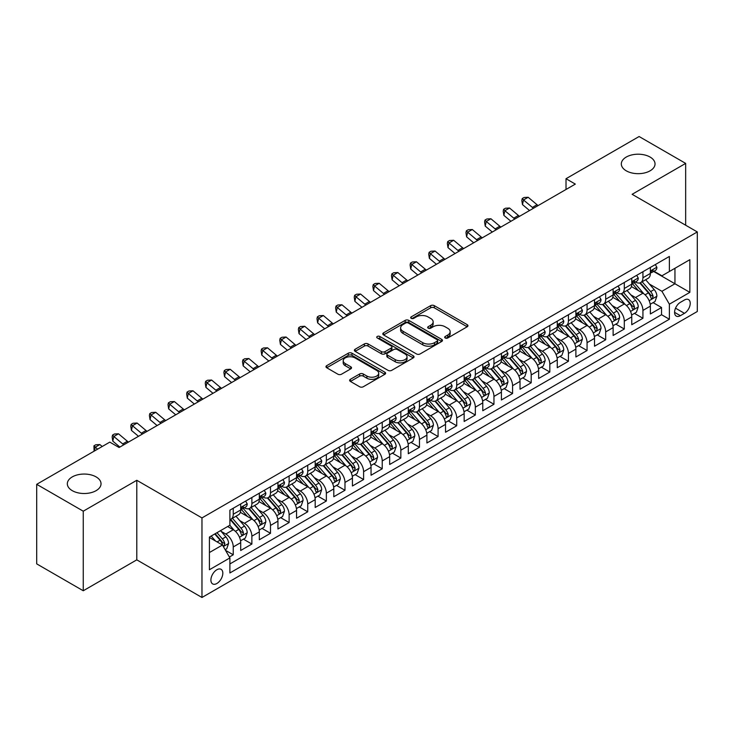 <?xml version="1.0" encoding="UTF-8"?>
<svg xmlns="http://www.w3.org/2000/svg" width="734" height="734" viewBox="0 0 734 734"><rect width="100%" height="100%" fill="white"/><g stroke="black" fill="none" stroke-linecap="round" stroke-linejoin="round"><path stroke-width="1.1" d="M445.217 337.979A1.807 1.046 0 0 0 447.777 337.979L467.2 326.768A2.587 1.496 0 0 0 467.953 325.712A2.587 1.496 0 0 0 467.2 324.657L434.299 305.656A2.587 1.496 0 0 0 430.638 305.656L411.214 316.868A1.807 1.046 0 0 0 410.691 317.611A1.807 1.046 0 0 0 411.214 318.345A1.807 1.046 0 0 0 413.774 318.345L416.288 316.895A8.276 4.78 0 0 1 427.986 316.895L430.73 318.483A8.276 4.78 0 0 1 433.152 321.859A8.276 4.78 0 0 1 430.73 325.235L428.216 326.685A1.807 1.046 0 0 0 427.683 327.419A1.807 1.046 0 0 0 428.216 328.162A1.807 1.046 0 0 0 430.775 328.162L433.289 326.713A8.276 4.78 0 0 1 444.988 326.713L447.731 328.291A8.276 4.78 0 0 1 450.153 331.667A8.276 4.78 0 0 1 447.731 335.043L445.217 336.502A1.807 1.046 0 0 0 444.685 337.236A1.807 1.046 0 0 0 445.217 337.979L445.217 336.502M96.099 476.898A16.854 9.735 0 0 0 77.731 474.797A16.854 9.735 0 0 0 67.326 483.779A16.854 9.735 0 0 0 72.271 490.661A16.854 9.735 0 0 0 90.631 492.771A16.854 9.735 0 0 0 101.035 483.779A16.854 9.735 0 0 0 96.099 476.898M650.095 157.058A16.854 9.735 0 0 0 631.726 154.947A16.854 9.735 0 0 0 621.322 163.939A16.854 9.735 0 0 0 626.258 170.82A16.854 9.735 0 0 0 644.626 172.93A16.854 9.735 0 0 0 655.031 163.939A16.854 9.735 0 0 0 650.095 157.058M216.86 583.502A8.423 4.863 120 0 0 222.365 576.071A8.423 4.863 120 0 0 221.081 569.318A8.423 4.863 120 0 0 216.86 569.74A8.423 4.863 120 0 0 211.355 577.163A8.423 4.863 120 0 0 212.649 583.915A8.423 4.863 120 0 0 216.86 583.502M350.393 379.313A2.587 1.496 0 0 0 349.641 380.368A2.587 1.496 0 0 0 350.393 381.423L359.632 386.754A2.587 1.496 0 0 0 363.284 386.754L384.855 374.303A2.587 1.496 0 0 0 385.607 373.248A2.587 1.496 0 0 0 384.855 372.193L351.953 353.201A2.587 1.496 0 0 0 348.292 353.201L326.731 365.651A2.587 1.496 0 0 0 325.969 366.706A2.587 1.496 0 0 0 326.731 367.762L337.879 374.202A2.587 1.496 0 0 0 341.53 374.202L350.76 368.872A2.587 1.496 0 0 0 351.522 367.817A2.587 1.496 0 0 0 350.76 366.761L345.237 363.569A6.918 3.991 0 0 1 343.209 360.743A6.918 3.991 0 0 1 347.476 357.054A6.918 3.991 0 0 1 355.017 357.917L376.67 370.422A6.918 3.991 0 0 1 378.698 373.248A6.918 3.991 0 0 1 374.432 376.937A6.918 3.991 0 0 1 366.89 376.074L363.284 373.991A2.587 1.496 0 0 0 359.632 373.991L350.393 379.313L350.393 381.423M136.79 480.293L83.254 511.194L36.7 484.321L36.7 563.877L83.254 590.76L136.79 559.849L201.969 597.476L201.969 517.92L136.79 480.293L136.79 559.849M685.666 225.219L685.666 163.398L632.121 194.308L697.3 231.935L201.969 517.92M685.666 163.398L639.112 136.524L566.015 178.72L566.015 189.473M36.7 484.321L109.788 442.125L119.101 447.501L575.328 184.096L566.015 178.72M416.472 353.935A2.587 1.496 0 0 0 420.132 353.935L441.694 341.484A2.587 1.496 0 0 0 442.455 340.429A2.587 1.496 0 0 0 441.694 339.374L408.801 320.382A2.587 1.496 0 0 0 405.14 320.382L383.57 332.832A2.587 1.496 0 0 0 382.818 333.887A2.587 1.496 0 0 0 383.57 334.943L416.472 353.935M377.992 338.365A1.807 1.046 0 0 1 379.827 338.622L379.827 336.475L413.279 355.788A2.587 1.496 0 0 1 414.031 356.843A2.587 1.496 0 0 1 413.279 357.898L391.708 370.349A2.587 1.496 0 0 1 388.047 370.349L355.146 351.347L364.376 346.063L364.376 343.916L355.146 349.237A2.587 1.496 0 0 0 354.394 350.292A2.587 1.496 0 0 0 355.146 351.347L355.146 349.237M364.376 346.063A2.587 1.496 0 0 1 368.037 346.063L368.037 343.916A2.587 1.496 0 0 0 364.376 343.916M368.037 343.916L381.377 351.614A2.587 1.496 0 0 0 385.038 351.614L391.158 348.081A2.587 1.496 0 0 0 391.919 347.026A2.587 1.496 0 0 0 391.158 345.971L377.267 337.952A1.807 1.046 0 0 1 376.735 337.209A1.807 1.046 0 0 1 377.854 336.245A1.807 1.046 0 0 1 379.827 336.475M229.384 557.023L233.247 554.794L225.522 550.335M221.127 531.343L225.806 534.049A10.533 6.083 60 0 1 233.247 546.949L240.697 542.646L240.697 550.491L251.872 544.041L243.404 539.151M239.752 520.599L244.422 523.296A10.533 6.083 60 0 1 251.872 536.196L259.322 531.893L259.322 539.747L270.497 533.297L262.02 528.397M258.368 509.846L263.047 512.543A10.533 6.083 60 0 1 270.497 525.443L277.938 521.14L277.938 528.994L289.113 522.544L280.645 517.654M276.993 499.092L281.663 501.79A10.533 6.083 60 0 1 289.113 514.69L296.564 510.396L296.564 518.241L307.739 511.791L299.261 506.9M295.609 488.339L300.289 491.037A10.533 6.083 60 0 1 307.739 503.946L315.189 499.643L315.189 507.488L326.355 501.038L317.886 496.147M314.235 477.586L318.914 480.293A10.533 6.083 60 0 1 326.355 493.193L333.805 488.89L333.805 496.734L344.98 490.284L336.511 485.394M332.86 466.842L337.53 469.54A10.533 6.083 60 0 1 344.98 482.44L352.43 478.137L352.43 485.991L363.605 479.541L355.128 474.641M351.476 456.089L356.155 458.787A10.533 6.083 60 0 1 363.605 471.687L371.046 467.393L371.046 475.237L382.221 468.787L373.753 463.897M370.101 445.336L374.771 448.034A10.533 6.083 60 0 1 382.221 460.934L389.671 456.64L389.671 464.484L400.847 458.034L392.369 453.144M388.717 434.583L393.396 437.29A10.533 6.083 60 0 1 400.847 450.19L408.297 445.887L408.297 453.731L419.463 447.281L410.994 442.391M407.342 423.839L412.022 426.537A10.533 6.083 60 0 1 419.463 439.437L426.913 435.134L426.913 442.987L438.088 436.537L429.619 431.638M425.968 413.086L430.638 415.783A10.533 6.083 60 0 1 438.088 428.684L445.538 424.38L445.538 432.234L456.713 425.784L448.235 420.894M444.584 402.333L449.263 405.03A10.533 6.083 60 0 1 456.713 417.93L464.154 413.637L464.154 421.481L475.329 415.031L466.861 410.141M463.209 391.58L467.879 394.277A10.533 6.083 60 0 1 475.329 407.187L482.779 402.883L482.779 410.728L493.954 404.278L485.477 399.388M481.825 380.827L486.504 383.533A10.533 6.083 60 0 1 493.954 396.433L501.405 392.13L501.405 399.975L512.571 393.525L504.102 388.635M500.45 370.083L505.13 372.78A10.533 6.083 60 0 1 512.571 385.68L520.021 381.377L520.021 389.231L531.196 382.781L522.727 377.882M519.076 359.33L523.746 362.027A10.533 6.083 60 0 1 531.196 374.927L538.646 370.633L538.646 378.478L549.821 372.028L541.343 367.138M537.692 348.577L542.371 351.274A10.533 6.083 60 0 1 549.821 364.174L557.262 359.88L557.262 367.725L568.437 361.275L559.969 356.385M556.317 337.823L560.987 340.53A10.533 6.083 60 0 1 568.437 353.43L575.887 349.127L575.887 356.972L587.062 350.522L578.585 345.631M574.933 327.08L579.612 329.777A10.533 6.083 60 0 1 587.062 342.677L594.512 338.374L594.512 346.228L605.678 339.778L597.21 334.878M593.558 316.326L598.238 319.024A10.533 6.083 60 0 1 605.678 331.924L613.129 327.621L613.129 335.475L624.304 329.025L615.826 324.134M612.184 305.573L616.854 308.271A10.533 6.083 60 0 1 624.304 321.171L631.754 316.877L631.754 324.722L642.929 318.272L642.929 310.427A10.533 6.083 -120 0 0 635.479 297.518L630.8 294.82M634.451 313.381L642.929 318.272M240.697 542.646A10.533 6.083 -120 0 0 233.247 529.746L227.659 526.517M259.322 531.893A10.533 6.083 -120 0 0 251.872 518.993L240.357 512.341M277.938 521.14A10.533 6.083 -120 0 0 270.497 508.24L258.974 501.597M296.564 510.396A10.533 6.083 -120 0 0 289.113 497.487L277.599 490.844M315.189 499.643A10.533 6.083 -120 0 0 307.739 486.743L296.224 480.091M333.805 488.89A10.533 6.083 -120 0 0 326.355 475.99L314.84 469.338M352.43 478.137A10.533 6.083 -120 0 0 344.98 465.237L333.465 458.585M371.046 467.393A10.533 6.083 -120 0 0 363.605 454.484L352.081 447.841M389.671 456.64A10.533 6.083 -120 0 0 382.221 443.74L370.707 437.088M408.297 445.887A10.533 6.083 -120 0 0 400.847 432.987L389.332 426.335M426.913 435.134A10.533 6.083 -120 0 0 419.463 422.233L407.948 415.582M445.538 424.38A10.533 6.083 -120 0 0 438.088 411.48L426.573 404.838M464.154 413.637A10.533 6.083 -120 0 0 456.713 400.727L445.189 394.085M482.779 402.883A10.533 6.083 -120 0 0 475.329 389.983L463.815 383.332M501.405 392.13A10.533 6.083 -120 0 0 493.954 379.23L482.44 372.578M520.021 381.377A10.533 6.083 -120 0 0 512.571 368.477L501.056 361.825M538.646 370.633A10.533 6.083 -120 0 0 531.196 357.724L519.681 351.081M557.262 359.88A10.533 6.083 -120 0 0 549.821 346.98L538.297 340.328M575.887 349.127A10.533 6.083 -120 0 0 568.437 336.227L556.923 329.575M594.512 338.374A10.533 6.083 -120 0 0 587.062 325.474L575.548 318.822M613.129 327.621A10.533 6.083 -120 0 0 605.678 314.721L594.164 308.078M631.754 316.877A10.533 6.083 -120 0 0 624.304 303.968L612.789 297.325M684.455 299.995L680.354 302.362A8.166 4.716 120 0 0 675.023 309.555A8.166 4.716 120 0 0 676.271 316.097A8.166 4.716 120 0 0 680.354 315.693L684.455 313.326A8.166 4.716 120 0 0 689.786 306.133A8.166 4.716 120 0 0 688.529 299.591A8.166 4.716 120 0 0 684.455 299.995M201.969 597.476L697.3 311.5L697.3 231.935M209.419 552.537L222.448 545.013L229.898 557.913L229.898 572.96L669.371 319.235L669.371 304.188L661.921 291.288L649.425 284.067M229.898 557.913L209.419 569.74L209.419 537.059L229.898 525.232L229.898 510.176L669.371 256.45L669.371 271.507L689.85 259.68L689.85 292.361L669.371 304.188M244.33 507.754L244.422 507.809A10.533 6.083 60 0 0 249.688 508.332L257.139 504.029A10.533 6.083 -120 0 0 259.322 499.212L259.322 493.193M262.946 497.001L263.047 497.065A10.533 6.083 60 0 0 268.314 497.579L275.764 493.285A10.533 6.083 -120 0 0 277.938 488.459L277.938 482.44M281.572 486.257L281.663 486.312A10.533 6.083 60 0 0 286.93 486.835L294.38 482.532A10.533 6.083 -120 0 0 296.564 477.706L296.564 471.687M300.188 475.504L300.289 475.559A10.533 6.083 60 0 0 305.555 476.082L313.005 471.779A10.533 6.083 -120 0 0 315.189 466.962L315.189 460.934M318.813 464.75L318.914 464.805A10.533 6.083 60 0 0 324.18 465.328L331.621 461.025A10.533 6.083 -120 0 0 333.805 456.209L333.805 450.19M337.438 453.997L337.53 454.052A10.533 6.083 60 0 0 342.796 454.575L350.246 450.281A10.533 6.083 -120 0 0 352.43 445.455L352.43 439.437M356.054 443.253L356.155 443.308A10.533 6.083 60 0 0 361.422 443.831L368.872 439.528A10.533 6.083 -120 0 0 371.046 434.702L371.046 428.684M374.679 432.5L374.771 432.555A10.533 6.083 60 0 0 380.038 433.078L387.488 428.775A10.533 6.083 -120 0 0 389.671 423.949L389.671 417.93M393.296 421.747L393.396 421.802A10.533 6.083 60 0 0 398.663 422.325L406.113 418.022A10.533 6.083 -120 0 0 408.297 413.205L408.297 407.177M411.921 410.994L412.022 411.049A10.533 6.083 60 0 0 417.288 411.572L424.729 407.269A10.533 6.083 -120 0 0 426.913 402.452L426.913 396.433M430.546 400.241L430.638 400.305A10.533 6.083 60 0 0 435.904 400.819L443.354 396.525A10.533 6.083 -120 0 0 445.538 391.699L445.538 385.68M449.162 389.497L449.263 389.552A10.533 6.083 60 0 0 454.529 390.075L461.98 385.772A10.533 6.083 -120 0 0 464.154 380.946L464.154 374.927M467.787 378.744L467.879 378.799A10.533 6.083 60 0 0 473.146 379.322L480.596 375.019A10.533 6.083 -120 0 0 482.779 370.202L482.779 364.174M486.403 367.991L486.504 368.046A10.533 6.083 60 0 0 491.771 368.569L499.221 364.266A10.533 6.083 -120 0 0 501.405 359.449L501.405 353.43M505.029 357.238L505.13 357.293A10.533 6.083 60 0 0 510.396 357.816L517.837 353.522A10.533 6.083 -120 0 0 520.021 348.696L520.021 342.677M523.654 346.494L523.746 346.549A10.533 6.083 60 0 0 529.012 347.072L536.462 342.769A10.533 6.083 -120 0 0 538.646 337.943L538.646 331.924M542.27 335.741L542.371 335.796A10.533 6.083 60 0 0 547.637 336.319L555.087 332.016A10.533 6.083 -120 0 0 557.262 327.19L557.262 321.171M560.895 324.988L560.987 325.043A10.533 6.083 60 0 0 566.253 325.566L573.704 321.263A10.533 6.083 -120 0 0 575.887 316.446L575.887 310.418M579.511 314.235L579.612 314.29A10.533 6.083 60 0 0 584.879 314.813L592.329 310.51A10.533 6.083 -120 0 0 594.512 305.693L594.512 299.674M598.137 303.481L598.238 303.546A10.533 6.083 60 0 0 603.504 304.059L610.945 299.766A10.533 6.083 -120 0 0 613.129 294.94L613.129 288.921M616.762 292.738L616.854 292.793A10.533 6.083 60 0 0 622.12 293.316L629.57 289.012A10.533 6.083 -120 0 0 631.754 284.186L631.754 278.168M229.898 563.932L661.545 314.721L661.545 307.518L650.37 313.969L650.37 306.124A10.533 6.083 -120 0 0 642.929 293.224L631.405 286.572M635.378 281.984L635.479 282.039A10.533 6.083 -120 0 0 640.745 282.562A10.533 6.083 -120 0 0 642.929 277.736L642.929 271.718M640.745 282.562L648.195 278.259A10.533 6.083 -120 0 0 650.37 273.443L650.37 267.415M233.247 508.24L233.247 514.259A10.533 6.083 60 0 1 231.072 519.085A10.533 6.083 60 0 1 229.898 519.507M231.072 519.085L238.513 514.782A10.533 6.083 -120 0 0 240.697 509.965L240.697 503.937M251.872 497.487L251.872 503.515A10.533 6.083 60 0 1 249.688 508.332M270.497 486.743L270.497 492.762A10.533 6.083 60 0 1 268.314 497.579M289.113 475.99L289.113 482.009A10.533 6.083 60 0 1 286.93 486.835M307.739 465.237L307.739 471.256A10.533 6.083 60 0 1 305.555 476.082M326.355 454.484L326.355 460.512A10.533 6.083 60 0 1 324.18 465.328M344.98 443.74L344.98 449.758A10.533 6.083 60 0 1 342.796 454.575M363.605 432.987L363.605 439.005A10.533 6.083 60 0 1 361.422 443.831M382.221 422.233L382.221 428.252A10.533 6.083 60 0 1 380.038 433.078M400.847 411.48L400.847 417.499A10.533 6.083 60 0 1 398.663 422.325M419.463 400.727L419.463 406.755A10.533 6.083 60 0 1 417.288 411.572M438.088 389.983L438.088 396.002A10.533 6.083 60 0 1 435.904 400.819M456.713 379.23L456.713 385.249A10.533 6.083 60 0 1 454.529 390.075M475.329 368.477L475.329 374.496A10.533 6.083 60 0 1 473.146 379.322M493.954 357.724L493.954 363.752A10.533 6.083 60 0 1 491.771 368.569M512.571 346.98L512.571 352.999A10.533 6.083 60 0 1 510.396 357.816M531.196 336.227L531.196 342.246A10.533 6.083 60 0 1 529.012 347.072M549.821 325.474L549.821 331.493A10.533 6.083 60 0 1 547.637 336.319M568.437 314.721L568.437 320.74A10.533 6.083 60 0 1 566.253 325.566M587.062 303.968L587.062 309.996A10.533 6.083 60 0 1 584.879 314.813M605.678 293.224L605.678 299.243A10.533 6.083 60 0 1 603.504 304.059M624.304 282.471L624.304 288.49A10.533 6.083 60 0 1 622.12 293.316M624.304 321.171L624.304 329.025M605.678 331.924L605.678 339.778M587.062 342.677L587.062 350.522M568.437 353.43L568.437 361.275M549.821 364.174L549.821 372.028M531.196 374.927L531.196 382.781M512.571 385.68L512.571 393.525M493.954 396.433L493.954 404.278M475.329 407.187L475.329 415.031M456.713 417.93L456.713 425.784M438.088 428.684L438.088 436.537M419.463 439.437L419.463 447.281M400.847 450.19L400.847 458.034M382.221 460.934L382.221 468.787M363.605 471.687L363.605 479.541M344.98 482.44L344.98 490.284M326.355 493.193L326.355 501.038M307.739 503.946L307.739 511.791M289.113 514.69L289.113 522.544M270.497 525.443L270.497 533.297M251.872 536.196L251.872 544.041M233.247 546.949L233.247 554.794M222.448 545.013L209.419 537.481M661.921 291.288L674.95 283.764L674.95 268.277L689.85 259.68M653.627 271.452L689.85 292.361M654.003 271.231L661.921 275.8L669.371 271.507M83.254 511.194L83.254 590.76M653.076 302.628L661.545 307.518M661.545 314.721L669.371 319.235M445.942 338.227L447.731 337.2A8.276 4.78 0 0 0 450.153 333.823L450.153 331.667M433.152 321.859L433.152 324.006A8.276 4.78 0 0 1 430.73 327.382L428.94 328.419M467.163 326.786L434.299 307.812A2.587 1.496 0 0 0 430.638 307.812L411.939 318.602M441.694 339.374L441.694 341.484L408.801 322.529A2.587 1.496 0 0 0 405.14 322.529L383.607 334.961M437.125 341.172A1.807 1.046 0 0 0 437.657 340.429A1.807 1.046 0 0 0 437.125 339.695L408.251 323.015A1.807 1.046 0 0 0 405.691 323.015L403.039 324.547A8.276 4.78 0 0 0 400.617 327.924A8.276 4.78 0 0 0 403.039 331.3L422.784 342.695A8.276 4.78 0 0 0 434.482 342.695L437.125 341.172L437.125 343.319A1.807 1.046 0 0 0 437.657 342.576L437.657 340.429M400.617 327.924L400.617 330.071A8.276 4.78 0 0 0 403.039 333.447L403.039 331.3M437.125 343.319L434.482 344.852A8.276 4.78 0 0 1 422.784 344.852L403.039 333.447M368.037 346.063L381.377 353.77A2.587 1.496 0 0 0 385.038 353.77L391.158 350.228A2.587 1.496 0 0 0 391.919 349.173L391.919 347.026M379.827 338.622L413.242 357.917M395.222 359.605A6.918 3.991 0 0 0 402.764 360.477A6.918 3.991 0 0 0 407.031 356.788A6.918 3.991 0 0 0 405.003 353.962L397.369 349.558A2.587 1.496 0 0 0 393.718 349.558L387.598 353.091A2.587 1.496 0 0 0 386.836 354.146A2.587 1.496 0 0 0 387.598 355.201L395.222 359.605L395.222 361.761A6.918 3.991 0 0 0 402.764 362.624A6.918 3.991 0 0 0 407.031 358.935L407.031 356.788M386.836 354.146L386.836 356.302A2.587 1.496 0 0 0 387.598 357.357L387.598 355.201M395.222 361.761L387.598 357.357M378.698 373.248L378.698 375.395A6.918 3.991 0 0 1 374.432 379.083A6.918 3.991 0 0 1 366.89 378.221L363.284 376.138A2.587 1.496 0 0 0 359.632 376.138L350.43 381.451M343.209 360.743L343.209 362.89A6.918 3.991 0 0 0 345.237 365.716L345.237 363.569M350.733 368.89L345.237 365.716M384.818 374.322L351.953 355.348A2.587 1.496 0 0 0 348.292 355.348L326.758 367.78M650.214 304.28L655.031 301.5L656.893 296.123A6.982 4.028 -120 0 0 654.168 289.572L645.663 279.718M643.957 293.903L634.24 282.645M638.424 290.627L632.781 284.086A16.726 9.652 -120 0 0 632.268 283.507M639.791 282.939L648.397 292.903A6.982 4.028 60 0 1 650.893 297.71L651.397 298.536L652.342 298.408L653.122 296.417A6.982 4.028 -120 0 0 650.636 291.609L642.131 281.764M640.305 282.773L649.544 293.481A3.551 2.055 60 0 1 650.443 294.875L653.122 296.417M655.306 264.57L656.893 267.314A6.982 4.028 60 0 1 655.444 270.396L651.911 272.442A6.982 4.028 -120 0 0 653.122 270.837L652.976 270.213M650.608 272.764L650.636 272.764A6.982 4.028 -120 0 0 651.911 272.442M652.223 270.314L653.122 270.837C652.682 269.782 651.939 270.213 650.893 272.121A6.982 4.028 60 0 1 650.37 273.112M533.48 208.254A13.166 7.606 60 0 1 532.389 207.419L523.507 199.96L522.48 204.602L529.535 210.539M538.132 205.566A13.166 7.606 60 0 1 537.04 204.731L528.168 197.272L523.507 199.96L522.241 198.556L524.094 197.483L528.168 197.272M522.48 204.602L521.819 200.419L522.241 198.556M631.598 315.033L636.406 312.253L638.268 306.876A6.982 4.028 -120 0 0 635.552 300.325L627.047 290.471M625.34 304.656L615.615 293.398M619.808 301.371L614.165 294.839A16.726 9.652 -120 0 0 613.642 294.261M621.175 293.692L629.781 303.656A6.982 4.028 60 0 1 632.268 308.464L632.772 309.289L633.717 309.161L634.497 307.17A6.982 4.028 -120 0 0 632.011 302.362L623.505 292.517M621.68 293.527L630.928 304.234A3.551 2.055 60 0 1 631.818 305.628L634.497 307.17M612.973 325.777L617.789 323.006L619.643 317.629A6.982 4.028 -120 0 0 616.927 311.069L608.422 301.224M606.715 315.4L596.99 304.142M601.183 312.124L595.54 305.592A16.726 9.652 -120 0 0 595.017 305.014M602.55 304.445L611.156 314.409A6.982 4.028 60 0 1 613.642 319.217L614.156 320.042L615.092 319.905L615.881 317.923A6.982 4.028 -120 0 0 613.395 313.115L604.88 303.261M603.054 304.28L612.303 314.987A3.551 2.055 60 0 1 613.202 316.372L615.881 317.923M594.356 336.53L599.164 333.75L601.027 328.373A6.982 4.028 -120 0 0 598.311 321.822L589.797 311.978M588.099 326.153L578.374 314.895M582.557 322.877L576.915 316.345A16.726 9.652 -120 0 0 576.401 315.758M583.934 315.189L592.54 325.153A6.982 4.028 60 0 1 595.026 329.961L595.531 330.795L596.476 330.658L597.256 328.676A6.982 4.028 -120 0 0 594.769 323.868L586.264 314.014M584.438 315.033L593.687 325.74A3.551 2.055 60 0 1 594.577 327.125L597.256 328.676M575.731 347.283L580.539 344.503L582.401 339.126A6.982 4.028 -120 0 0 579.686 332.575L571.18 322.721M569.474 336.906L559.748 325.648M563.941 333.631L558.299 327.098A16.726 9.652 -120 0 0 557.776 326.511M565.308 325.942L573.915 335.906A6.982 4.028 60 0 1 576.401 340.714L576.906 341.539L577.851 341.411L578.64 339.429A6.982 4.028 -120 0 0 576.144 334.621L567.639 324.767M565.813 325.786L575.061 336.484A3.551 2.055 60 0 1 575.961 337.879L578.64 339.429M636.69 275.323L638.268 278.058A6.982 4.028 60 0 1 636.828 281.15L633.286 283.196A6.982 4.028 -120 0 0 634.497 281.581L634.35 280.966M631.983 283.517L632.011 283.517A6.982 4.028 -120 0 0 633.286 283.196M633.598 281.067L634.497 281.581C634.066 280.535 633.314 280.966 632.268 282.874A6.982 4.028 60 0 1 631.754 283.865M514.855 219.007A13.166 7.606 60 0 1 513.763 218.163L504.891 210.704L503.854 215.356L510.919 221.283M519.516 216.319A13.166 7.606 60 0 1 518.415 215.475L509.543 208.016L504.891 210.704L503.616 209.309L505.478 208.236L509.543 208.016M503.854 215.356L503.203 211.172L503.616 209.309M618.065 286.067L619.643 288.811A6.982 4.028 60 0 1 618.202 291.903L614.661 293.939A6.982 4.028 -120 0 0 615.881 292.334L615.734 291.719M613.367 294.27L613.395 294.27A6.982 4.028 -120 0 0 614.661 293.939M614.982 291.811L615.881 292.334C615.441 291.288 614.697 291.71 613.642 293.628A6.982 4.028 60 0 1 613.129 294.618M496.239 229.76A13.166 7.606 60 0 1 495.138 228.916L486.266 221.457L485.229 226.1L492.294 232.036M500.891 227.072A13.166 7.606 60 0 1 499.799 226.228L490.927 218.769L486.266 221.457L484.99 220.062L486.853 218.989L490.927 218.769M485.229 226.1L484.578 221.916L484.99 220.062M599.439 296.82L601.027 299.564A6.982 4.028 60 0 1 599.577 302.647L596.045 304.693A6.982 4.028 -120 0 0 597.256 303.087L597.109 302.463M594.742 305.023L594.769 305.023A6.982 4.028 -120 0 0 596.045 304.693M596.357 302.564L597.256 303.087C596.815 302.032 596.072 302.463 595.026 304.381A6.982 4.028 60 0 1 594.512 305.372M477.614 240.513A13.166 7.606 60 0 1 476.522 239.669L467.65 232.21L466.613 236.853L473.669 242.789M482.275 237.825A13.166 7.606 60 0 1 481.174 236.981L472.301 229.522L467.65 232.21L466.374 230.815L468.237 229.733L472.301 229.522M466.613 236.853L465.962 232.669L466.374 230.815M580.823 307.574L582.401 310.317A6.982 4.028 60 0 1 580.961 313.4L577.419 315.446A6.982 4.028 -120 0 0 578.64 313.84L578.493 313.216M576.117 315.776L576.144 315.776A6.982 4.028 -120 0 0 577.419 315.446M577.731 313.317L578.64 313.84C578.199 312.785 577.456 313.216 576.401 315.125A6.982 4.028 60 0 1 575.887 316.125M458.998 251.257A13.166 7.606 60 0 1 457.897 250.422L449.024 242.963L447.988 247.606L455.052 253.542M463.649 248.578A13.166 7.606 60 0 1 462.558 247.734L453.676 240.275L449.024 242.963L447.749 241.559L449.612 240.486L453.676 240.275M447.988 247.606L447.336 243.422L447.749 241.559M557.106 358.036L561.923 355.256L563.785 349.879A6.982 4.028 -120 0 0 561.06 343.328L552.555 333.475M550.849 347.659L541.132 336.401M545.316 344.374L539.673 337.842A16.726 9.652 -120 0 0 539.16 337.264M546.683 336.695L555.289 346.659A6.982 4.028 60 0 1 557.785 351.467L558.29 352.292L559.235 352.164L560.014 350.173A6.982 4.028 -120 0 0 557.528 345.365L549.023 335.521M547.197 336.53L556.436 347.237A3.551 2.055 60 0 1 557.335 348.632L560.014 350.173M562.198 318.327L563.785 321.07A6.982 4.028 60 0 1 562.336 324.153L558.803 326.199A6.982 4.028 -120 0 0 560.014 324.584L559.868 323.969M557.501 326.52L557.528 326.52A6.982 4.028 -120 0 0 558.803 326.199M559.115 324.07L560.014 324.584C559.574 323.538 558.831 323.969 557.785 325.878A6.982 4.028 60 0 1 557.262 326.869M440.372 262.01A13.166 7.606 60 0 1 439.281 261.166L430.399 253.707L429.372 258.359L436.427 264.286M445.024 259.322A13.166 7.606 60 0 1 443.932 258.487L435.06 251.028L430.399 253.707L429.133 252.312L430.986 251.239L435.06 251.028M429.372 258.359L428.711 254.175L429.133 252.312M538.49 368.78L543.298 366.009L545.16 360.633A6.982 4.028 -120 0 0 542.444 354.082L533.939 344.228M532.233 358.412L522.507 347.145M526.7 355.128L521.057 348.595A16.726 9.652 -120 0 0 520.534 348.017M528.067 347.448L536.673 357.412A6.982 4.028 60 0 1 539.16 362.22L539.664 363.046L540.609 362.908L541.389 360.926A6.982 4.028 -120 0 0 538.903 356.118L530.398 346.274M528.572 347.283L537.82 357.99A3.551 2.055 60 0 1 538.71 359.385L541.389 360.926M543.582 329.08L545.16 331.814A6.982 4.028 60 0 1 543.72 334.906L540.178 336.943A6.982 4.028 -120 0 0 541.389 335.337L541.242 334.722M538.875 337.273L538.903 337.273A6.982 4.028 -120 0 0 540.178 336.943M540.49 334.823L541.389 335.337C540.958 334.291 540.206 334.722 539.16 336.631A6.982 4.028 60 0 1 538.646 337.622M421.747 272.764A13.166 7.606 60 0 1 420.655 271.919L411.783 264.46L410.746 269.103L417.811 275.039M426.408 270.075A13.166 7.606 60 0 1 425.307 269.231L416.435 261.772L411.783 264.46L410.508 263.066L412.37 261.992L416.435 261.772M410.746 269.103L410.095 264.919L410.508 263.066M519.865 379.533L524.682 376.753L526.535 371.376A6.982 4.028 -120 0 0 523.819 364.826L515.314 354.981M513.607 369.156L503.882 357.898M508.075 365.881L502.432 359.348A16.726 9.652 -120 0 0 501.909 358.761M509.442 358.201L518.048 368.165A6.982 4.028 60 0 1 520.534 372.973L521.048 373.799L521.984 373.661L522.773 371.679A6.982 4.028 -120 0 0 520.287 366.872L511.772 357.018M509.946 358.036L519.195 368.743A3.551 2.055 60 0 1 520.094 370.129L522.773 371.679M524.957 339.824L526.535 342.567A6.982 4.028 60 0 1 525.094 345.659L521.553 347.696A6.982 4.028 -120 0 0 522.773 346.09L522.626 345.475M520.259 348.026L520.287 348.026A6.982 4.028 -120 0 0 521.553 347.696M521.874 345.567L522.773 346.09C522.333 345.035 521.59 345.466 520.534 347.384A6.982 4.028 60 0 1 520.021 348.375M403.131 283.517A13.166 7.606 60 0 1 402.03 282.673L393.158 275.213L392.121 279.856L399.186 285.792M407.783 280.828A13.166 7.606 60 0 1 406.691 279.984L397.819 272.525L393.158 275.213L391.883 273.819L393.745 272.745L397.819 272.525M392.121 279.856L391.47 275.672L391.883 273.819M501.249 390.286L506.056 387.506L507.919 382.13A6.982 4.028 -120 0 0 505.203 375.579L496.689 365.725M494.991 379.909L485.266 368.651M489.45 376.634L483.807 370.101A16.726 9.652 -120 0 0 483.293 369.514M490.826 368.945L499.432 378.909A6.982 4.028 60 0 1 501.918 383.717L502.423 384.543L503.368 384.414L504.148 382.432A6.982 4.028 -120 0 0 501.661 377.625L493.156 367.771M491.33 368.789L500.579 379.496A3.551 2.055 60 0 1 501.469 380.882L504.148 382.432M506.332 350.577L507.919 353.32A6.982 4.028 60 0 1 506.469 356.403L502.937 358.449A6.982 4.028 -120 0 0 504.148 356.843L504.001 356.219M501.634 358.779L501.661 358.779A6.982 4.028 -120 0 0 502.937 358.449M503.249 356.32L504.148 356.843C503.707 355.788 502.964 356.219 501.918 358.128A6.982 4.028 60 0 1 501.405 359.128M384.506 294.27A13.166 7.606 60 0 1 383.414 293.426L374.542 285.966L373.505 290.609L380.561 296.545M389.167 291.582A13.166 7.606 60 0 1 388.066 290.737L379.194 283.278L374.542 285.966L373.267 284.572L375.129 283.489L379.194 283.278M373.505 290.609L372.854 286.425L373.267 284.572M482.623 401.039L487.431 398.259L489.294 392.883A6.982 4.028 -120 0 0 486.578 386.332L478.073 376.478M476.366 390.662L466.641 379.405M470.833 387.387L465.191 380.845A16.726 9.652 -120 0 0 464.668 380.267M472.201 379.698L480.807 389.662A6.982 4.028 60 0 1 483.293 394.47L483.798 395.296L484.743 395.167L485.532 393.176A6.982 4.028 -120 0 0 483.036 388.369L474.531 378.524M472.705 379.533L481.954 390.24A3.551 2.055 60 0 1 482.853 391.635L485.532 393.176M463.998 411.792L468.815 409.012L470.678 403.636A6.982 4.028 -120 0 0 467.962 397.085L459.447 387.231M457.741 401.415L448.024 390.158M452.208 398.131L446.566 391.598A16.726 9.652 -120 0 0 446.052 391.02M453.575 390.451L462.181 400.415A6.982 4.028 60 0 1 464.677 405.223L465.182 406.049L466.127 405.92L466.907 403.929A6.982 4.028 -120 0 0 464.42 399.122L455.915 389.277M454.089 390.286L463.328 400.993A3.551 2.055 60 0 1 464.227 402.388L466.907 403.929M445.382 422.536L450.19 419.765L452.052 414.389A6.982 4.028 -120 0 0 449.336 407.829L440.831 397.984M439.125 412.159L429.399 400.902M433.592 408.884L427.95 402.351A16.726 9.652 -120 0 0 427.427 401.773M434.959 401.204L443.565 411.168A6.982 4.028 60 0 1 446.052 415.976L446.556 416.802L447.501 416.664L448.281 414.682A6.982 4.028 -120 0 0 445.795 409.875L437.29 400.021M435.464 401.039L444.712 411.746A3.551 2.055 60 0 1 445.602 413.132L448.281 414.682M426.757 433.289L431.574 430.509L433.427 425.133A6.982 4.028 -120 0 0 430.711 418.582L422.206 408.737M420.499 422.912L410.774 411.655M414.967 419.637L409.324 413.104A16.726 9.652 -120 0 0 408.801 412.517M416.334 411.948L424.94 421.912A6.982 4.028 60 0 1 427.427 426.72L427.94 427.555L428.876 427.417L429.665 425.436A6.982 4.028 -120 0 0 427.179 420.628L418.664 410.774M416.839 411.792L426.087 422.5A3.551 2.055 60 0 1 426.986 423.885L429.665 425.436M408.141 444.042L412.948 441.262L414.811 435.886A6.982 4.028 -120 0 0 412.095 429.335L403.581 419.481M401.883 433.666L392.158 422.408M396.342 430.39L390.699 423.857A16.726 9.652 -120 0 0 390.185 423.27M397.718 422.701L406.324 432.665A6.982 4.028 60 0 1 408.81 437.473L409.315 438.299L410.26 438.17L411.04 436.189A6.982 4.028 -120 0 0 408.554 431.381L400.048 421.527M398.223 422.545L407.471 433.243A3.551 2.055 60 0 1 408.361 434.638L411.04 436.189M389.515 454.796L394.323 452.016L396.186 446.639A6.982 4.028 -120 0 0 393.47 440.088L384.965 430.234M383.258 444.419L373.533 433.161M377.726 441.134L372.083 434.601A16.726 9.652 -120 0 0 371.56 434.023M379.093 433.455L387.699 443.419A6.982 4.028 60 0 1 390.185 448.226L390.69 449.052L391.635 448.924L392.424 446.933A6.982 4.028 -120 0 0 389.928 442.125L381.423 432.28M379.597 433.289L388.846 443.997A3.551 2.055 60 0 1 389.745 445.391L392.424 446.933M370.89 465.539L375.707 462.769L377.57 457.392A6.982 4.028 -120 0 0 374.854 450.841L366.339 440.987M364.633 455.172L354.917 443.905M359.1 451.887L353.458 445.354A16.726 9.652 -120 0 0 352.944 444.776M360.467 444.208L369.074 454.172A6.982 4.028 60 0 1 371.569 458.979L372.074 459.805L373.019 459.668L373.799 457.686A6.982 4.028 -120 0 0 371.312 452.878L362.807 443.033M360.981 444.042L370.22 454.75A3.551 2.055 60 0 1 371.12 456.144L373.799 457.686M352.274 476.293L357.082 473.513L358.944 468.136A6.982 4.028 -120 0 0 356.229 461.585L347.723 451.74M346.017 465.916L336.291 454.658M340.484 462.64L334.842 456.108A16.726 9.652 -120 0 0 334.319 455.52M341.851 454.961L350.457 464.925A6.982 4.028 60 0 1 352.944 469.732L353.449 470.558L354.394 470.421L355.173 468.439A6.982 4.028 -120 0 0 352.687 463.631L344.182 453.777M342.356 454.796L351.604 465.503A3.551 2.055 60 0 1 352.494 466.888L355.173 468.439M333.649 487.046L338.466 484.266L340.328 478.889A6.982 4.028 -120 0 0 337.603 472.338L329.098 462.484M327.392 476.669L317.666 465.411M321.859 473.393L316.216 466.861A16.726 9.652 -120 0 0 315.693 466.273M323.226 465.705L331.832 475.669A6.982 4.028 60 0 1 334.319 480.476L334.832 481.302L335.768 481.174L336.557 479.192A6.982 4.028 -120 0 0 334.071 474.384L325.557 464.53M323.731 465.549L332.979 476.256A3.551 2.055 60 0 1 333.878 477.641L336.557 479.192M315.033 497.799L319.841 495.019L321.703 489.642A6.982 4.028 -120 0 0 318.987 483.091L310.473 473.237M308.775 487.422L299.05 476.164M303.234 484.146L297.591 477.605A16.726 9.652 -120 0 0 297.077 477.027M304.61 476.458L313.216 486.422A6.982 4.028 60 0 1 315.703 491.229L316.207 492.055L317.152 491.927L317.932 489.936A6.982 4.028 -120 0 0 315.446 485.128L306.94 475.283M305.115 476.293L314.363 487A3.551 2.055 60 0 1 315.253 488.394L317.932 489.936M296.408 508.552L301.215 505.772L303.078 500.395A6.982 4.028 -120 0 0 300.362 493.844L291.857 483.99M290.15 498.175L280.425 486.917M284.618 494.89L278.975 488.358A16.726 9.652 -120 0 0 278.452 487.78M285.985 487.211L294.591 497.175A6.982 4.028 60 0 1 297.077 501.983L297.582 502.808L298.527 502.68L299.316 500.689A6.982 4.028 -120 0 0 296.82 495.881L288.315 486.036M286.489 487.046L295.738 497.753A3.551 2.055 60 0 1 296.637 499.148L299.316 500.689M277.782 519.296L282.599 516.525L284.462 511.148A6.982 4.028 -120 0 0 281.746 504.588L273.231 494.744M271.525 508.919L261.809 497.661M265.992 505.643L260.35 499.111A16.726 9.652 -120 0 0 259.836 498.533M267.359 497.964L275.966 507.928A6.982 4.028 60 0 1 278.461 512.736L278.966 513.561L279.911 513.424L280.691 511.442A6.982 4.028 -120 0 0 278.204 506.634L269.699 496.78M267.873 497.799L277.113 508.506A3.551 2.055 60 0 1 278.012 509.891L280.691 511.442M487.715 361.33L489.294 364.073A6.982 4.028 60 0 1 487.853 367.156L484.312 369.202A6.982 4.028 -120 0 0 485.532 367.596L485.385 366.972M483.009 369.523L483.036 369.523A6.982 4.028 -120 0 0 484.312 369.202M484.624 367.073L485.532 367.596C485.091 366.541 484.348 366.972 483.293 368.881A6.982 4.028 60 0 1 482.779 369.872M365.89 305.014A13.166 7.606 60 0 1 364.789 304.179L355.917 296.719L354.88 301.362L361.945 307.298M370.542 302.325A13.166 7.606 60 0 1 369.45 301.49L360.568 294.031L355.917 296.719L354.641 295.316L356.504 294.242L360.568 294.031M354.88 301.362L354.228 297.178L354.641 295.316M469.09 372.083L470.678 374.817A6.982 4.028 60 0 1 469.228 377.909L465.695 379.955A6.982 4.028 -120 0 0 466.907 378.34L466.76 377.726M464.393 380.276L464.42 380.276A6.982 4.028 -120 0 0 465.695 379.955M466.007 377.827L466.907 378.34C466.466 377.294 465.723 377.726 464.677 379.634A6.982 4.028 60 0 1 464.154 380.625M347.265 315.767A13.166 7.606 60 0 1 346.173 314.923L337.291 307.463L336.264 312.115L343.319 318.042M351.916 313.079A13.166 7.606 60 0 1 350.824 312.234L341.952 304.775L337.291 307.463L336.025 306.069L337.879 304.995L341.952 304.775M336.264 312.115L335.603 307.931L336.025 306.069M450.474 382.827L452.052 385.57A6.982 4.028 60 0 1 450.612 388.662L447.07 390.699A6.982 4.028 -120 0 0 448.281 389.093L448.135 388.479M445.767 391.029L445.795 391.029A6.982 4.028 -120 0 0 447.07 390.699M447.382 388.57L448.281 389.093C447.85 388.047 447.098 388.469 446.052 390.387A6.982 4.028 60 0 1 445.538 391.378M328.639 326.52A13.166 7.606 60 0 1 327.548 325.676L318.675 318.217L317.638 322.859L324.703 328.795M333.3 323.832A13.166 7.606 60 0 1 332.199 322.988L323.327 315.528L318.675 318.217L317.4 316.822L319.262 315.748L323.327 315.528M317.638 322.859L316.987 318.675L317.4 316.822M431.849 393.58L433.427 396.323A6.982 4.028 60 0 1 431.987 399.406L428.445 401.452A6.982 4.028 -120 0 0 429.665 399.846L429.518 399.223M427.151 401.782L427.179 401.782A6.982 4.028 -120 0 0 428.445 401.452M428.766 399.324L429.665 399.846C429.225 398.791 428.482 399.223 427.427 401.14A6.982 4.028 60 0 1 426.913 402.131M310.023 337.273A13.166 7.606 60 0 1 308.922 336.429L300.05 328.97L299.013 333.612L306.078 339.548M314.675 334.585A13.166 7.606 60 0 1 313.583 333.741L304.711 326.281L300.05 328.97L298.775 327.575L300.637 326.492L304.711 326.281M299.013 333.612L298.362 329.428L298.775 327.575M413.224 404.333L414.811 407.076A6.982 4.028 60 0 1 413.361 410.159L409.829 412.205A6.982 4.028 -120 0 0 411.04 410.6L410.893 409.976M408.526 412.536L408.554 412.536A6.982 4.028 -120 0 0 409.829 412.205M410.141 410.077L411.04 410.6C410.6 409.544 409.856 409.976 408.81 411.884A6.982 4.028 60 0 1 408.297 412.884M291.398 348.017A13.166 7.606 60 0 1 290.306 347.182L281.434 339.723L280.397 344.365L287.453 350.301M296.059 345.338A13.166 7.606 60 0 1 294.958 344.494L286.086 337.034L281.434 339.723L280.159 338.319L282.021 337.245L286.086 337.034M280.397 344.365L279.746 340.181L280.159 338.319M394.608 415.086L396.186 417.829A6.982 4.028 60 0 1 394.745 420.912L391.204 422.958A6.982 4.028 -120 0 0 392.424 421.344L392.277 420.729M389.901 423.279L389.928 423.279A6.982 4.028 -120 0 0 391.204 422.958M391.516 420.83L392.424 421.344C391.984 420.298 391.24 420.729 390.185 422.637A6.982 4.028 60 0 1 389.671 423.628M272.782 358.77A13.166 7.606 60 0 1 271.681 357.926L262.809 350.467L261.772 355.118L268.837 361.045M277.434 356.082A13.166 7.606 60 0 1 276.342 355.247L267.46 347.788L262.809 350.467L261.533 349.072L263.396 347.999L267.46 347.788M261.772 355.118L261.12 350.935L261.533 349.072M375.982 425.839L377.57 428.573A6.982 4.028 60 0 1 376.12 431.665L372.588 433.702A6.982 4.028 -120 0 0 373.799 432.097L373.652 431.482M371.285 434.033L371.312 434.033A6.982 4.028 -120 0 0 372.588 433.702M372.9 431.583L373.799 432.097C373.358 431.051 372.615 431.482 371.569 433.39A6.982 4.028 60 0 1 371.046 434.381M254.157 369.523A13.166 7.606 60 0 1 253.065 368.679L244.183 361.22L243.156 365.862L250.211 371.799M258.808 366.835A13.166 7.606 60 0 1 257.717 365.991L248.844 358.531L244.183 361.22L242.917 359.825L244.771 358.752L248.844 358.531M243.156 365.862L242.495 361.678L242.917 359.825M357.366 436.583L358.944 439.327A6.982 4.028 60 0 1 357.504 442.418L353.962 444.455A6.982 4.028 -120 0 0 355.173 442.85L355.027 442.235M352.659 444.786L352.687 444.786A6.982 4.028 -120 0 0 353.962 444.455M354.274 442.327L355.173 442.85C354.742 441.795 353.99 442.226 352.944 444.143A6.982 4.028 60 0 1 352.43 445.134M235.531 380.276A13.166 7.606 60 0 1 234.44 379.432L225.567 371.973L224.531 376.615L231.595 382.552M240.192 377.588A13.166 7.606 60 0 1 239.101 376.744L230.219 369.285L225.567 371.973L224.292 370.578L226.155 369.505L230.219 369.285M224.531 376.615L223.879 372.432L224.292 370.578M338.741 447.336L340.328 450.08A6.982 4.028 60 0 1 338.879 453.162L335.337 455.208A6.982 4.028 -120 0 0 336.557 453.603L336.411 452.979M334.043 455.539L334.071 455.539A6.982 4.028 -120 0 0 335.337 455.208M335.658 453.08L336.557 453.603C336.117 452.548 335.374 452.979 334.319 454.887A6.982 4.028 60 0 1 333.805 455.887M216.915 391.029A13.166 7.606 60 0 1 215.824 390.185L206.942 382.726L205.905 387.368L212.97 393.305M221.567 388.341A13.166 7.606 60 0 1 220.475 387.497L211.603 380.038L206.942 382.726L205.667 381.331L207.529 380.249L211.603 380.038M205.905 387.368L205.254 383.185L205.667 381.331M320.116 458.089L321.703 460.833A6.982 4.028 60 0 1 320.253 463.916L316.721 465.962A6.982 4.028 -120 0 0 317.932 464.356L317.785 463.732M315.418 466.283L315.446 466.283A6.982 4.028 -120 0 0 316.721 465.962M317.033 463.833L317.932 464.356C317.492 463.301 316.749 463.732 315.703 465.64A6.982 4.028 60 0 1 315.189 466.631M198.29 401.773A13.166 7.606 60 0 1 197.198 400.938L188.326 393.479L187.289 398.122L194.345 404.058M202.951 399.085A13.166 7.606 60 0 1 201.85 398.25L192.978 390.791L188.326 393.479L187.051 392.075L188.913 391.002L192.978 390.791M187.289 398.122L186.638 393.938L187.051 392.075M301.5 468.842L303.078 471.577A6.982 4.028 60 0 1 301.637 474.669L298.096 476.715A6.982 4.028 -120 0 0 299.316 475.1L299.169 474.485M296.793 477.036L296.82 477.036A6.982 4.028 -120 0 0 298.096 476.715M298.408 474.586L299.316 475.1C298.876 474.054 298.132 474.485 297.077 476.394A6.982 4.028 60 0 1 296.564 477.384M179.674 412.526A13.166 7.606 60 0 1 178.573 411.682L169.701 404.223L168.664 408.875L175.729 414.802M184.326 409.838A13.166 7.606 60 0 1 183.234 408.994L174.353 401.535L169.701 404.223L168.425 402.828L170.288 401.755L174.353 401.535M168.664 408.875L168.013 404.691L168.425 402.828M282.874 479.586L284.462 482.33A6.982 4.028 60 0 1 283.012 485.422L279.48 487.459A6.982 4.028 -120 0 0 280.691 485.853L280.544 485.238M278.177 487.789L278.204 487.789A6.982 4.028 -120 0 0 279.48 487.459M279.792 485.33L280.691 485.853C280.25 484.807 279.507 485.229 278.461 487.147A6.982 4.028 60 0 1 277.938 488.138M161.049 423.279A13.166 7.606 60 0 1 159.957 422.435L151.076 414.976L150.048 419.619L157.104 425.555M165.701 420.591A13.166 7.606 60 0 1 164.609 419.747L155.736 412.288L151.076 414.976L149.809 413.581L151.672 412.508L155.736 412.288M150.048 419.619L149.387 415.435L149.809 413.581M259.166 530.049L263.974 527.269L265.836 521.892A6.982 4.028 -120 0 0 263.121 515.341L254.615 505.497M252.909 519.672L243.183 508.414M247.376 516.397L241.734 509.864A16.726 9.652 -120 0 0 241.211 509.277M248.743 508.708L257.35 518.672A6.982 4.028 60 0 1 259.836 523.48L260.341 524.315L261.286 524.177L262.066 522.195A6.982 4.028 -120 0 0 259.579 517.387L251.074 507.533M249.248 508.552L258.496 519.259A3.551 2.055 60 0 1 259.386 520.645L262.066 522.195M240.541 540.802L245.358 538.022L247.22 532.645A6.982 4.028 -120 0 0 244.495 526.094L235.99 516.241M234.284 530.425L229.834 525.269M228.751 527.15L228.026 526.306M230.118 519.461L238.724 529.425A6.982 4.028 60 0 1 241.211 534.233L241.725 535.058L242.66 534.93L243.449 532.948A6.982 4.028 -120 0 0 240.963 528.141L232.449 518.287M230.623 519.305L239.871 530.003A3.551 2.055 60 0 1 240.77 531.398L243.449 532.948M225.155 549.683L226.733 548.775L228.595 543.399A6.982 4.028 -120 0 0 225.879 536.848L220.521 530.645M215.521 541.013L211.208 536.022M210.126 537.894L209.419 537.068M214.75 533.976L220.108 540.178A6.982 4.028 60 0 1 222.595 544.986L223.099 545.812L224.044 545.683L224.824 543.692A6.982 4.028 -120 0 0 222.338 538.884L216.98 532.682M215.181 533.728L221.255 540.756A3.551 2.055 60 0 1 222.145 542.151L224.824 543.692M264.258 490.34L265.836 493.083A6.982 4.028 60 0 1 264.396 496.166L260.854 498.212A6.982 4.028 -120 0 0 262.066 496.606L261.919 495.982M259.552 498.542L259.579 498.542A6.982 4.028 -120 0 0 260.854 498.212M261.166 496.083L262.066 496.606C261.634 495.551 260.882 495.982 259.836 497.9A6.982 4.028 60 0 1 259.322 498.891M142.424 434.033A13.166 7.606 60 0 1 141.332 433.188L132.459 425.729L131.423 430.372L138.487 436.308M147.084 431.344A13.166 7.606 60 0 1 145.993 430.5L137.111 423.041L132.459 425.729L131.184 424.335L133.047 423.252L137.111 423.041M131.423 430.372L130.771 426.188L131.184 424.335M245.633 501.093L247.22 503.836A6.982 4.028 60 0 1 245.771 506.919L242.229 508.965A6.982 4.028 -120 0 0 243.449 507.359L243.303 506.735M240.936 509.295L240.963 509.295A6.982 4.028 -120 0 0 242.229 508.965M242.55 506.836L243.449 507.359C243.009 506.304 242.266 506.735 241.211 508.644A6.982 4.028 60 0 1 240.697 509.644M123.807 444.776A13.166 7.606 60 0 1 122.716 443.942L113.834 436.482L112.797 441.125L119.862 447.061M128.459 442.097A13.166 7.606 60 0 1 127.367 441.253L118.495 433.794L113.834 436.482L112.559 435.078L114.421 434.005L118.495 433.794M112.797 441.125L112.146 436.941L112.559 435.078M102.2 446.501L99.87 444.547L95.218 447.226L94.365 451.025M97.549 449.19L93.943 445.832L95.805 444.758L99.87 444.547M94.071 451.199L93.943 445.832M225.806 534.049L233.247 529.746M244.422 523.296L251.872 518.993M263.047 512.543L270.497 508.24M281.663 501.79L289.113 497.487M300.289 491.037L307.739 486.743M318.914 480.293L326.355 475.99M337.53 469.54L344.98 465.237M356.155 458.787L363.605 454.484M374.771 448.034L382.221 443.74M393.396 437.29L400.847 432.987M412.022 426.537L419.463 422.233M430.638 415.783L438.088 411.48M449.263 405.03L456.713 400.727M467.879 394.277L475.329 389.983M486.504 383.533L493.954 379.23M505.13 372.78L512.571 368.477M523.746 362.027L531.196 357.724M542.371 351.274L549.821 346.98M560.987 340.53L568.437 336.227M579.612 329.777L587.062 325.474M598.238 319.024L605.678 314.721M616.854 308.271L624.304 303.968M635.479 297.518L642.929 293.224M642.929 277.736L650.37 273.443M233.247 514.259L240.697 509.965M251.872 503.515L259.322 499.212M270.497 492.762L277.938 488.459M289.113 482.009L296.564 477.706M307.739 471.256L315.189 466.962M326.355 460.512L333.805 456.209M344.98 449.758L352.43 445.455M363.605 439.005L371.046 434.702M382.221 428.252L389.671 423.949M400.847 417.499L408.297 413.205M419.463 406.755L426.913 402.452M438.088 396.002L445.538 391.699M456.713 385.249L464.154 380.946M475.329 374.496L482.779 370.202M493.954 363.752L501.405 359.449M512.571 352.999L520.021 348.696M531.196 342.246L538.646 337.943M549.821 331.493L557.262 327.19M568.437 320.74L575.887 316.446M587.062 309.996L594.512 305.693M605.678 299.243L613.129 294.94M624.304 288.49L631.754 284.186M642.929 310.427L650.37 306.124M675.519 308.17L684.455 313.326M674.583 312.354L680.354 315.693M447.731 337.2L447.731 335.043M428.216 328.162L428.216 326.685M430.73 327.382L430.73 325.235M411.214 318.345L411.214 316.868M430.638 307.812L430.638 305.656M434.299 307.812L434.299 305.656M467.2 326.768L467.2 324.657M383.57 334.943L383.57 332.832M405.14 322.529L405.14 320.382M408.801 322.529L408.801 320.382M422.784 344.852L422.784 342.695M434.482 344.852L434.482 342.695M381.377 353.77L381.377 351.614M385.038 353.77L385.038 351.614M391.158 350.228L391.158 348.081M413.279 357.898L413.279 355.788M359.632 376.138L359.632 373.991M363.284 376.138L363.284 373.991M366.89 378.221L366.89 376.074M350.76 368.872L350.76 366.761M326.731 367.762L326.731 365.651M348.292 355.348L348.292 353.201M351.953 355.348L351.953 353.201M384.855 374.303L384.855 372.193M649.15 300.701L656.847 296.261M650.636 291.609L654.168 289.572M645.076 294.829L648.397 292.903M656.847 267.231L650.37 270.965M532.389 207.419L537.04 204.731M630.534 311.455L638.222 307.014M632.011 302.362L635.552 300.325M626.451 305.573L629.781 303.656M611.908 322.198L619.606 317.758M613.395 313.115L616.927 311.069M607.825 316.326L611.156 314.409M593.292 332.952L600.981 328.511M594.769 323.868L598.311 321.822M589.209 327.08L592.54 325.153M574.667 343.705L582.356 339.264M576.144 334.621L579.686 332.575M570.584 337.833L573.915 335.906M638.222 277.984L631.754 281.718M513.763 218.163L518.415 215.475M619.606 288.728L613.129 292.471M495.138 228.916L499.799 226.228M600.981 299.481L594.512 303.215M476.522 239.669L481.174 236.981M582.356 310.234L575.887 313.969M457.897 250.422L462.558 247.734M556.042 354.458L563.74 350.017M557.528 345.365L561.06 343.328M551.968 348.577L555.289 346.659M563.74 320.987L557.262 324.722M439.281 261.166L443.932 258.487M537.426 365.202L545.114 360.761M538.903 356.118L542.444 354.082M533.343 359.33L536.673 357.412M545.114 331.74L538.646 335.475M420.655 271.919L425.307 269.231M518.8 375.955L526.498 371.514M520.287 366.872L523.819 364.826M514.717 370.083L518.048 368.165M526.498 342.484L520.021 346.228M402.03 282.673L406.691 279.984M500.184 386.708L507.873 382.267M501.661 377.625L505.203 375.579M496.101 380.836L499.432 378.909M507.873 353.238L501.405 356.972M383.414 293.426L388.066 290.737M481.559 397.461L489.248 393.02M483.036 388.369L486.578 386.332M477.476 391.589L480.807 389.662M462.934 408.214L470.632 403.773M464.42 399.122L467.962 397.085M458.86 402.333L462.181 400.415M444.318 418.958L452.006 414.517M445.795 409.875L449.336 407.829M440.235 413.086L443.565 411.168M425.692 429.711L433.39 425.27M427.179 420.628L430.711 418.582M421.61 423.839L424.94 421.912M407.076 440.464L414.765 436.024M408.554 431.381L412.095 429.335M402.994 434.592L406.324 432.665M388.451 451.217L396.14 446.777M389.928 442.125L393.47 440.088M384.368 445.336L387.699 443.419M369.826 461.961L377.524 457.521M371.312 452.878L374.854 450.841M365.752 456.089L369.074 454.172M351.21 472.714L358.898 468.274M352.687 463.631L356.229 461.585M347.127 466.842L350.457 464.925M332.585 483.467L340.282 479.027M334.071 474.384L337.603 472.338M328.502 477.595L331.832 475.669M313.969 494.221L321.657 489.78M315.446 485.128L318.987 483.091M309.886 488.349L313.216 486.422M295.343 504.974L303.032 500.533M296.82 495.881L300.362 493.844M291.26 499.092L294.591 497.175M276.718 515.718L284.416 511.277M278.204 506.634L281.746 504.588M272.644 509.846L275.966 507.928M489.248 363.991L482.779 367.725M364.789 304.179L369.45 301.49M470.632 374.744L464.154 378.478M346.173 314.923L350.824 312.234M452.006 385.488L445.538 389.231M327.548 325.676L332.199 322.988M433.39 396.241L426.913 399.975M308.922 336.429L313.583 333.741M414.765 406.994L408.297 410.728M290.306 347.182L294.958 344.494M396.14 417.747L389.671 421.481M271.681 357.926L276.342 355.247M377.524 428.5L371.046 432.234M253.065 368.679L257.717 365.991M358.898 439.244L352.43 442.987M234.44 379.432L239.101 376.744M340.282 449.997L333.805 453.731M215.824 390.185L220.475 387.497M321.657 460.75L315.189 464.484M197.198 400.938L201.85 398.25M303.032 471.503L296.564 475.237M178.573 411.682L183.234 408.994M284.416 482.247L277.938 485.991M159.957 422.435L164.609 419.747M258.102 526.471L265.791 522.03M259.579 517.387L263.121 515.341M254.019 520.599L257.35 518.672M239.477 537.224L247.174 532.783M240.963 528.141L244.495 526.094M235.394 531.352L238.724 529.425M223.338 546.546L228.549 543.536M222.338 538.884L225.879 536.848M217.09 541.921L220.108 540.178M265.791 493L259.322 496.734M141.332 433.188L145.993 430.5M247.174 503.753L240.697 507.488M122.716 443.942L127.367 441.253"/></g></svg>
